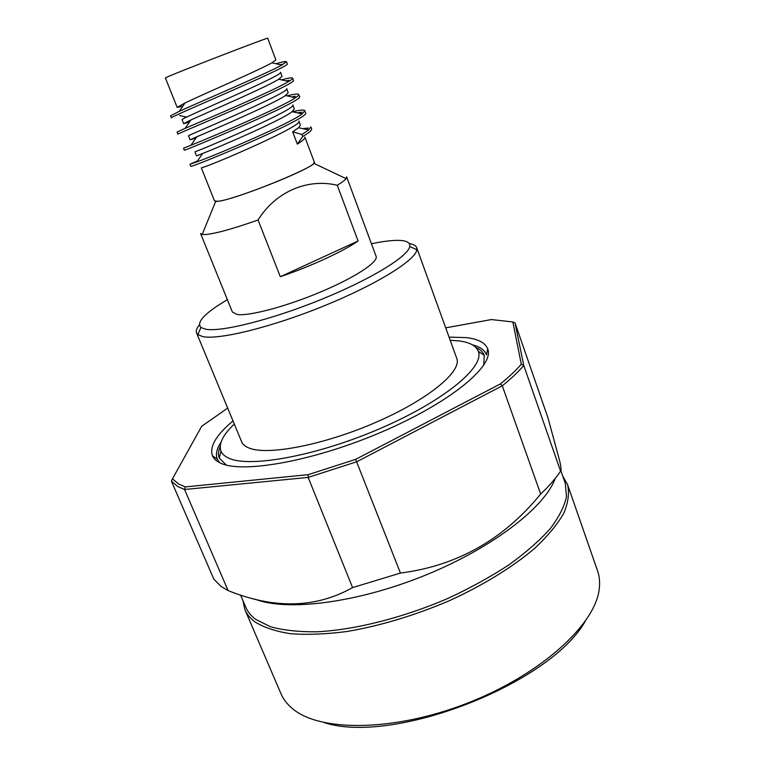 <?xml version="1.0" encoding="UTF-8"?>
<svg xmlns="http://www.w3.org/2000/svg" width="765" height="765" viewBox="0 0 765 765"><rect width="100%" height="100%" fill="white"/><g stroke="black" fill="none" stroke-linecap="round" stroke-linejoin="round"><path stroke-width="1.15" d="M227.368 299.66C204.896 312.99 196.079 322.266 200.899 327.477L205.565 329.208C221.066 332.287 271.393 319.77 321.262 299.459C371.178 279.196 408.453 256.199 409.763 246.464C410.327 242.237 405.909 240.21 396.509 240.373C389.911 240.506 381.553 241.644 371.455 243.767M409.256 243.595C413.396 244.198 415.864 245.527 416.657 247.592L416.82 249.773C415.758 260.09 376.82 284.427 324.284 305.78C271.814 327.181 218.886 340.119 202.763 336.6L197.906 334.678L196.567 332.957C195.764 330.901 196.682 328.252 199.33 325.02M244.943 609.724L280.965 693.702C283.193 698.904 286.712 703.618 291.532 707.816L292.001 708.218C318.67 731.876 393 732.105 466.841 703.37C540.75 674.797 595.476 624.508 599.215 589.05C600.056 582.461 599.502 576.418 597.58 570.891L567.553 484.599C569.533 493.014 568.271 502.567 563.786 513.258C557.35 524.465 547.597 536.208 534.534 548.476C512.741 566.97 483.375 585.11 449.772 600.525C414.793 615.442 380.54 625.77 346.994 631.508C325.9 634.233 307.061 634.96 290.471 633.697C275.496 631.355 263.562 627.348 254.678 621.696C250.107 618.216 246.866 614.228 244.943 609.724L242.83 600.296M178.809 484.121L185.293 486.913L184.556 489.504L177.872 486.607L171.417 481.166L172.46 478.861L178.809 484.121M196.567 332.957L241.644 441.778C242.706 444.35 245.077 446.397 248.768 447.908C266.851 455.854 323.461 445.182 375.835 422.357C428.324 399.617 462.232 371.293 456.743 358.345L416.657 247.592M560.879 470.791L565.306 483.509L566.502 496.571C564.398 506.42 558.966 517.121 550.217 528.692C539.555 540.587 525.861 552.588 509.136 564.713C490.901 576.638 470.762 587.75 448.711 598.058C403.652 617.642 355.19 629.863 316.901 631.804C298.694 631.966 283.203 630.274 270.418 626.736L255.567 619.277C251.006 615.835 247.774 611.876 245.871 607.4L240.535 594.96M521.281 364.207L523.757 365.46L560.573 471.144C561.414 470.924 561.147 467.616 559.76 461.199L547.95 417.776L515.017 322.897L523.757 365.46C518.431 371.8 511.269 378.579 502.28 385.78L356.863 461.716L308.161 477.408L184.556 489.504L228.104 590.59C274.396 609.236 315.888 608.232 352.579 587.596L308.161 477.408L308.247 474.654L355.658 459.363L500.3 383.963C509.041 376.963 516.031 370.375 521.281 364.207L512.856 321.969L491.493 319.56L445.699 327.831M214.401 200.593L215.673 201.424L217.537 201.338C232.044 200.593 309.156 170.146 313.851 163.337L314.233 161.874M280.315 276.729L258.063 220.004C232.024 229.118 214.296 233.975 204.857 234.559L202.209 234.434L200.573 233.497L232.397 312.072L237.179 314.501C249.132 316.299 286.024 306.555 320.401 292.067C354.855 277.609 378.608 261.946 376.112 256.332L346.631 176.849L346.057 178.637C344.824 180.263 341.888 182.472 337.269 185.273L358.077 240.985L280.315 276.729C310.858 266.344 344.059 250.997 358.077 240.985M292.459 111.767C300.043 109.959 304.154 109.615 304.814 110.743L302.089 113.947L292.115 111.68L294.315 108.955L292.794 104.901C298.101 108.161 212.115 145.35 197.513 150.829L194.941 151.881L196.538 155.888L202.639 153.536M292.115 111.68C282.094 119.895 220.894 146.354 202.687 153.478L196.538 155.888M302.73 136.543C309.05 132.766 312.005 130.213 311.604 128.883L310.848 126.875L308.678 129.974L298.637 127.726L300.387 125.097L298.876 121.071C304.432 125.03 218.809 162.285 203.978 167.028L201.329 167.87L214.516 200.889L217.643 201.291C233.918 200.392 319.665 165.603 314.339 162.17L304.919 137.126C305.311 138.408 302.777 140.731 297.317 144.107L302.73 136.543L301.955 134.487L292.67 131.8L297.317 144.107M275.983 63.734C282.543 61.822 286.043 61.152 286.464 61.736L281.769 65.092L271.986 62.787L275.859 59.909L267.712 38.25C271.078 36.137 182.443 70.294 167.946 76.71L165.393 77.934L177.155 107.377L182.749 106.278M271.986 62.787C258.972 70.227 204.159 93.77 185.006 102.969L177.155 107.377M281.52 79.856C288.415 77.982 292.115 77.418 292.622 78.173C292.785 78.738 291.455 79.847 288.635 81.511L278.766 79.225L282.055 76.366L280.506 72.264C285.307 74.081 198.575 111.145 184.461 118.097L182.041 119.598L183.657 123.653L189.404 122.151M278.766 79.225C266.669 86.914 209.782 111.403 190.906 119.962L183.657 123.653M287.018 95.874C294.248 94.028 298.159 93.569 298.733 94.516C298.933 95.128 297.824 96.227 295.405 97.796L285.488 95.52L288.204 92.718L286.674 88.635C291.733 91.178 205.364 128.3 191.011 134.516L188.506 135.787L190.122 139.823L196.041 137.91M285.488 95.52C274.396 103.457 215.367 128.931 196.806 136.801L190.122 139.823M298.637 127.726L292.67 131.8M258.063 220.004C275.515 191.699 307.712 178.054 337.269 185.273M585.024 621.649C549.136 684.426 393.296 744.871 324.465 722.715M562.763 476.203L567.553 484.599M560.573 471.144C555.744 478.431 549.098 486.052 540.654 494.027C503.619 539.526 456.877 565.87 400.439 573.062L355.658 459.363M400.439 573.062L352.579 587.596M540.654 494.027L502.28 385.78L500.3 383.963M228.104 590.59L220.98 586.392L213.817 579.115L171.417 481.166M555.227 478.441C544.862 507.358 492.019 548.362 424.02 575.749C356.06 603.202 286.139 611.579 254.994 599.119M450.203 340.291L458.971 340.913C469.672 342.28 476.117 345.751 478.335 351.336C484.914 366.751 444.236 400.917 380.549 428.362C316.978 455.911 249.208 468.142 228.687 458.13C224.747 456.351 222.175 454.028 220.97 451.159C218.427 443.977 222.864 434.941 234.291 424.04M220.177 446.655C218.283 450.968 217.987 454.783 219.287 458.101L226.364 465.072M483.738 365.249L484.264 355.323C482.992 351.996 480.2 349.376 475.887 347.473M221.028 442.199C216.638 448.826 215.405 454.515 217.327 459.258L219.603 462.653M233 420.913C216.256 434.96 209.39 446.55 212.402 455.682C213.645 458.665 216.285 461.094 220.31 462.988C241.759 473.956 314.272 461.142 382.701 431.556C451.235 402.084 494.783 365.364 487.716 348.888L486.483 354.864C484.704 350.054 479.961 346.688 472.254 344.757M487.716 348.888C485.297 342.806 478.221 339.058 466.497 337.633L449.055 337.107M227.693 408.099L201.683 426.296L172.46 478.861M185.293 486.913L308.247 474.654M512.856 321.969L515.017 322.897M280.334 64.757L282.008 64.327L281.52 65.035M286.464 61.736L287.238 63.791C292.699 65.694 166.579 118.212 171.37 117.858L170.547 115.821L179.297 111.327L185.006 102.969M286.024 80.908L288.663 80.325L287.936 81.348M292.622 78.173L293.387 80.22C299.211 83.136 173.531 135.462 177.882 134.085L177.069 132.068L185.13 128.367L190.906 119.962M291.675 96.945L295.252 96.266L294.334 97.547M298.733 94.516L299.498 96.543C305.675 100.464 180.425 152.589 184.355 150.208L183.552 148.2L190.963 145.235L196.806 136.801M297.279 112.857L301.764 112.159L300.712 113.631M304.814 110.743L305.57 112.761C312.101 117.667 187.272 169.601 190.791 166.234L189.988 164.236L197.466 160.956M302.825 128.663L308.219 128.004L307.061 129.61M281.769 65.092C266.22 73.765 201.224 101.315 179.297 111.327M288.635 81.511C274.157 90.49 206.684 119.139 185.13 128.367M295.405 97.796C282.094 107.081 212.106 136.859 190.963 145.235M302.089 113.947C290.04 123.547 217.48 154.482 196.777 161.941L189.988 164.236M308.678 129.974L301.955 134.487M200.899 327.477L197.906 334.678M215.673 201.424L202.209 234.434M313.851 163.337L346.057 178.637M220.97 451.159L219.287 458.101M478.335 351.336L484.264 355.323M217.327 459.258L212.402 455.682M409.763 246.464L416.82 249.773M196.777 161.941L202.687 153.478M186.564 117.083L179.698 115.572"/></g></svg>
